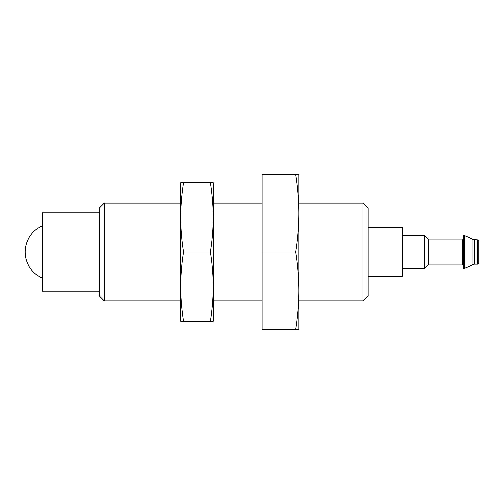 <?xml version="1.0" encoding="UTF-8"?>
<svg xmlns="http://www.w3.org/2000/svg" width="504" height="504" viewBox="0 0 504 504"><rect width="100%" height="100%" fill="white"/><g stroke="black" fill="none" stroke-linecap="round" stroke-linejoin="round"><path stroke-width="0.76" d="M213.318 286.612L213.318 321.218L210.452 321.218C212.297 309.683 213.255 298.147 213.318 286.612L213.318 217.388C213.255 228.929 212.297 240.465 210.452 252C212.297 263.535 213.255 275.071 213.318 286.612M213.318 182.782L210.452 182.782C212.297 194.317 213.255 205.852 213.318 217.388L213.318 182.782M295.621 174.636L298.828 174.636L298.828 329.364L262.181 329.364L262.181 174.636L295.621 174.636C297.688 187.532 298.752 200.422 298.828 213.318C298.752 226.214 297.688 239.104 295.621 252C297.688 264.896 298.752 277.786 298.828 290.682C298.752 303.578 297.688 316.468 295.621 329.364M368.046 276.431L402.249 276.431L402.249 227.569L368.046 227.569M298.759 203.137L363.05 203.137L363.05 300.863L298.828 300.863M363.05 203.137L368.046 208.133L368.046 295.867L363.05 300.863M402.249 235.771L424.664 235.771L424.664 268.229L402.249 268.229M424.664 235.771L428.715 239.828L428.715 264.172L424.664 268.229M428.715 239.828L462.514 239.828L462.514 264.172L463.327 264.991L462.514 264.172L428.715 264.172M463.327 239.009L462.514 239.828M464.776 235.771L463.327 235.771L463.327 268.229L465.116 268.147L465.116 235.853L464.776 235.771L464.776 268.229L472.903 264.518L472.903 239.482L465.116 235.853M478.8 241.819L478.8 262.993L478.8 241.007L477.578 239.784L472.903 239.482M298.828 203.068L298.828 213.318M298.828 290.682L298.828 300.932M295.621 252L262.181 252M213.249 203.137L262.181 203.137M183.613 321.218C181.761 309.683 180.81 298.147 180.741 286.612L180.741 321.218L210.452 321.218M183.613 252C181.761 240.465 180.81 228.929 180.741 217.388L180.741 286.625C180.81 275.071 181.761 263.535 183.613 252L210.452 252M183.613 182.782L180.741 182.782L180.741 217.388C180.81 205.852 181.761 194.317 183.613 182.782L210.452 182.782M99.307 212.909L42.305 212.909L42.305 291.091L99.307 291.091M104.303 300.863L104.303 203.137L99.307 208.133L99.307 295.867L104.303 300.863L180.741 300.863M104.303 203.137L180.741 203.137M474.277 239.784L474.277 264.216L472.903 264.518M477.578 239.784L477.578 264.216L478.8 262.993M474.277 264.216L477.578 264.216M213.318 300.863L262.181 300.863M42.305 225.874A28.501 28.501 0 0 0 42.305 278.126"/></g></svg>
